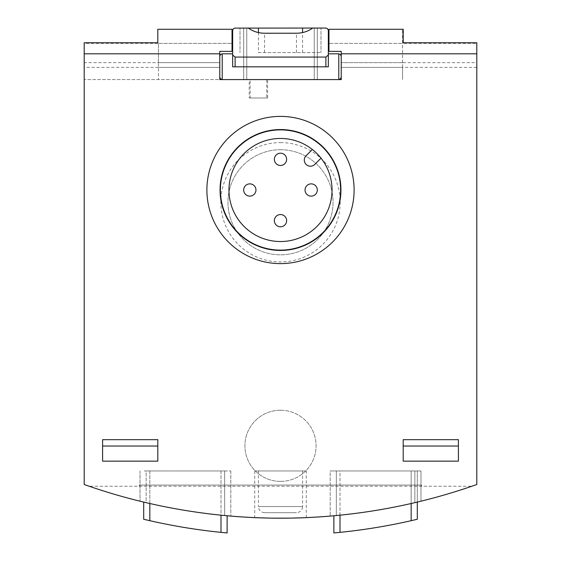 <?xml version="1.0" encoding="UTF-8"?>
<svg xmlns="http://www.w3.org/2000/svg" width="561" height="561" viewBox="0 0 561 561"><rect width="100%" height="100%" fill="white"/><g stroke="black" fill="none" stroke-linecap="round" stroke-linejoin="round"><path stroke-width="0.42" stroke-dasharray="2.81 2.1" d="M402.574 67.376L402.574 62.65L341.228 62.65L341.228 51.36L328.963 51.36L328.963 29.277L403.191 29.277L403.191 42.776L476.801 42.776L476.801 43.386L328.963 43.386L328.963 51.36L328.963 29.277L328.963 43.386L402.574 43.386L402.574 29.277L328.963 29.277L402.574 29.277L402.574 79.578L402.574 67.376L341.228 67.376L341.228 62.65L341.228 79.578L341.228 51.36L328.963 51.36L341.228 51.36L341.228 62.65L476.801 62.65L476.801 67.376L341.228 67.376M402.574 62.65L402.574 43.386M158.426 62.65L158.426 43.386L232.037 43.386L232.037 51.36L219.772 51.36L219.772 62.65L158.426 62.65L158.426 79.578L158.426 43.386M219.772 79.578L219.772 67.376L84.199 67.376L84.199 62.65L219.772 62.65L219.772 67.376L219.772 51.36L232.037 51.36L219.772 51.36L219.772 79.578L84.199 79.578L84.199 484.515A588.91 588.91 0 0 0 476.801 484.515L476.801 67.376M219.772 67.376L158.426 67.376M341.228 79.578L84.199 79.578L84.199 67.376M232.037 29.277L158.426 29.277L232.037 29.277L232.037 43.386L84.199 43.386L84.199 42.776L157.809 42.776L157.809 29.277L232.037 29.277L232.037 51.36L232.037 29.277M321.018 158.16A51.528 51.528 0 0 0 231.798 173.153A51.528 51.528 0 0 0 280.5 241.532A51.528 51.528 0 0 0 321.018 158.16L314.77 164.408A6.136 6.136 0 0 1 306.096 164.408A6.136 6.136 0 0 1 306.096 155.734L312.337 149.485M280.5 214.54A6.136 6.136 0 0 1 286.636 220.676A6.136 6.136 0 0 1 280.5 226.805A6.136 6.136 0 0 1 274.364 220.676A6.136 6.136 0 0 1 280.5 214.54M280.5 153.195A6.136 6.136 0 0 1 286.636 159.331A6.136 6.136 0 0 1 280.5 165.46A6.136 6.136 0 0 1 274.364 159.331A6.136 6.136 0 0 1 280.5 153.195M311.173 183.868A6.136 6.136 0 0 1 317.309 190.004A6.136 6.136 0 0 1 311.173 196.133A6.136 6.136 0 0 1 305.037 190.004A6.136 6.136 0 0 1 311.173 183.868M249.827 183.868A6.136 6.136 0 0 1 255.963 190.004A6.136 6.136 0 0 1 249.827 196.133A6.136 6.136 0 0 1 243.691 190.004A6.136 6.136 0 0 1 249.827 183.868M280.5 142.592A59.676 59.676 0 0 1 332.182 232.107A59.676 59.676 0 0 1 228.818 232.107A59.676 59.676 0 0 1 280.5 142.592M280.5 481.387A35.581 35.581 0 0 0 316.081 445.813A35.581 35.581 0 0 0 280.5 410.231A35.581 35.581 0 0 0 244.919 445.813A35.581 35.581 0 0 0 280.5 481.387M458.4 446.03L458.4 461.149L403.191 461.149L403.191 439.677L403.191 446.03L403.191 439.677L458.4 439.677L458.4 461.149L403.191 461.149L403.191 446.03L403.191 461.149L458.4 461.149L458.4 446.03L403.191 446.03M102.6 461.149L102.6 439.677L157.809 439.677L157.809 461.149L157.809 446.03L157.809 461.149L102.6 461.149L157.809 461.149L102.6 461.149L102.6 439.677L102.6 461.149M280.5 263.614A73.617 73.617 0 0 0 344.251 153.195A73.617 73.617 0 0 0 216.749 153.195A73.617 73.617 0 0 0 280.5 263.614M340.008 515.18L340.008 470.96L333.872 470.96L340.008 470.96L340.008 532.361A588.91 588.91 0 0 0 411.164 520.692L411.164 470.96L340.008 470.96L417.3 470.96L411.164 470.96L411.164 503.519M149.836 503.519L149.836 470.96L143.7 470.96L149.836 470.96L149.836 520.692A588.91 588.91 0 0 0 220.992 532.361L220.992 470.96L149.836 470.96L227.128 470.96L220.992 470.96L220.992 515.18M146.155 470.96L230.809 470.96L146.155 470.96L146.155 502.67A588.91 588.91 0 0 0 224.673 515.545L230.809 516.099L224.673 515.545A588.91 588.91 0 0 1 146.155 502.67L140.019 501.197L146.155 502.67L146.155 470.96M336.327 515.545L330.191 516.099L336.327 515.545A588.91 588.91 0 0 0 414.845 502.67L420.981 501.197L414.845 502.67A588.91 588.91 0 0 1 336.327 515.545L336.327 470.96L420.981 470.96L420.981 501.197L420.981 470.96L330.191 470.96L330.191 516.099L330.191 470.96L336.327 470.96L336.327 515.545M471.871 486.233C348.914 528.609 212.086 528.609 89.129 486.233C212.086 528.609 348.914 528.609 471.871 486.233L89.129 486.233L471.871 486.233M254.736 517.635C253.2 518.245 307.793 518.245 306.264 517.635C307.835 518.245 253.214 518.245 254.736 517.635L254.736 470.96L306.264 470.96L254.736 470.96M476.801 43.386L476.801 62.65M84.199 62.65L84.199 43.386M139.409 485.069L139.409 486.233L139.409 485.069L421.592 485.069L139.409 485.069M421.592 485.069L421.592 486.233L421.592 485.069M280.5 410.231A35.581 35.581 0 0 1 316.081 445.813A35.581 35.581 0 0 1 280.5 481.387A35.581 35.581 0 0 1 244.919 445.813A35.581 35.581 0 0 1 280.5 410.231M249.217 79.578L267.618 79.578L249.217 79.578L249.217 97.986L267.618 97.986L249.217 97.986M302.582 470.96L258.418 470.96L302.582 470.96L302.582 506.541L258.418 506.541L258.418 470.96M264.554 512.677L296.446 512.677L264.554 512.677C260.823 512.312 258.782 510.265 258.418 506.541L302.582 506.541C302.218 510.265 300.177 512.312 296.446 512.677M140.019 470.96L140.019 501.197L140.019 470.96M230.809 470.96L230.809 516.099L230.809 470.96M333.872 532.95L333.872 515.776M411.164 520.692L417.3 519.262L417.3 470.96L417.3 502.088M143.7 502.088L143.7 519.262M227.128 532.95L227.128 515.776M102.6 446.03L157.809 446.03M280.5 250.122A60.118 60.118 0 0 0 332.561 159.941A60.118 60.118 0 0 0 228.439 159.941A60.118 60.118 0 0 0 280.5 250.122M280.5 149.724A52.545 52.545 0 0 1 326.011 228.544A52.545 52.545 0 0 1 234.989 228.544A52.545 52.545 0 0 1 280.5 149.724A52.545 52.545 0 0 1 326.011 228.544A52.545 52.545 0 0 1 234.989 228.544A52.545 52.545 0 0 1 280.5 149.724M250.136 79.578L266.699 79.578L250.136 79.578L250.136 97.986L266.699 97.986L250.136 97.986M338.781 79.578L222.219 79.578A2.454 2.454 0 0 1 219.772 77.123L219.772 56.268A2.454 2.454 0 0 1 222.219 53.814L232.654 53.814L232.654 30.504A2.454 2.454 0 0 1 235.108 28.05L325.892 28.05A2.454 2.454 0 0 1 328.346 30.504L328.346 53.814L338.781 53.814A2.454 2.454 0 0 1 341.228 56.268L341.228 77.123A2.454 2.454 0 0 1 338.781 79.578L222.219 79.578M314.237 79.578L243.691 79.578L317.309 79.578L314.237 79.578L314.237 28.05L243.691 28.05L317.309 28.05L314.237 28.05L314.237 79.578M240.01 28.05L248.32 28.05L240.01 28.05L240.01 52.587L240.01 28.05M320.99 28.05L312.68 28.05L320.99 28.05L320.99 52.587L320.99 28.05M328.346 53.814L328.346 66.822L232.654 66.822L232.654 53.814M219.772 77.123L219.772 56.268M341.228 77.123L341.228 56.268M243.691 28.05L243.691 79.578L243.691 28.05M317.309 28.05L317.309 79.578L317.309 28.05M258.418 52.587L320.99 52.587L258.418 52.587L258.418 32.573M414.845 470.96L414.845 502.67L414.845 470.96M224.673 470.96L224.673 515.545L224.673 470.96M246.763 28.05L246.763 79.578L246.763 28.05M264.554 52.587L264.554 33.232M296.446 52.587L296.446 33.232M302.582 52.587L302.582 32.573M306.264 517.635L306.264 470.96M267.618 97.986L267.618 79.578M266.699 79.578L266.699 97.986"/><path stroke-width="0.84" d="M219.772 67.376L219.772 79.578L341.228 79.578L341.228 67.376M280.5 241.532A51.528 51.528 0 0 0 325.128 164.233A51.528 51.528 0 0 0 235.872 164.233A51.528 51.528 0 0 0 280.5 241.532M458.4 439.677L458.4 461.149L403.191 461.149L403.191 439.677L458.4 439.677M219.772 53.814L84.199 53.814L84.199 42.776L157.809 42.776L157.809 29.277L232.037 29.277L232.037 51.36L219.772 51.36L219.772 79.578M84.199 53.814L84.199 484.515A588.91 588.91 0 0 0 476.801 484.515L476.801 42.776L403.191 42.776L403.191 29.277L328.963 29.277L328.963 51.36L341.228 51.36L341.228 79.578M102.6 461.149L157.809 461.149L157.809 439.677L102.6 439.677L102.6 461.149M417.3 502.088L417.3 519.262L411.164 520.692A588.91 588.91 0 0 1 340.008 532.361L333.872 532.95L333.872 515.776M220.992 515.18L220.992 532.361L227.128 532.95L220.992 532.361A588.91 588.91 0 0 1 149.836 520.692L143.7 519.262L143.7 502.088M333.872 532.95L340.008 532.361L340.008 515.18M143.7 519.262L149.836 520.692L149.836 503.519M227.128 532.95L227.128 515.776M458.4 446.03L403.191 446.03M102.6 446.03L157.809 446.03M280.5 263.614A73.617 73.617 0 0 0 344.251 153.195A73.617 73.617 0 0 0 216.749 153.195A73.617 73.617 0 0 0 280.5 263.614M280.5 250.444A60.441 60.441 0 0 0 332.848 159.78A60.441 60.441 0 0 0 228.152 159.78A60.441 60.441 0 0 0 280.5 250.444M280.5 250.122A60.118 60.118 0 0 0 332.561 159.941A60.118 60.118 0 0 0 228.439 159.941A60.118 60.118 0 0 0 280.5 250.122M280.5 226.805A6.136 6.136 0 0 0 286.636 220.676A6.136 6.136 0 0 0 280.5 214.54A6.136 6.136 0 0 0 274.364 220.676A6.136 6.136 0 0 0 280.5 226.805A6.136 6.136 0 0 0 286.636 220.676A6.136 6.136 0 0 0 280.5 214.54A6.136 6.136 0 0 0 274.364 220.676A6.136 6.136 0 0 0 280.5 226.805M280.5 165.46A6.136 6.136 0 0 0 286.636 159.331A6.136 6.136 0 0 0 280.5 153.195A6.136 6.136 0 0 0 274.364 159.331A6.136 6.136 0 0 0 280.5 165.46A6.136 6.136 0 0 0 286.636 159.331A6.136 6.136 0 0 0 280.5 153.195A6.136 6.136 0 0 0 274.364 159.331A6.136 6.136 0 0 0 280.5 165.46M305.037 190.004A6.136 6.136 0 0 0 311.173 196.133A6.136 6.136 0 0 0 317.309 190.004A6.136 6.136 0 0 0 311.173 183.868A6.136 6.136 0 0 0 305.037 190.004A6.136 6.136 0 0 0 311.173 196.133A6.136 6.136 0 0 0 317.309 190.004A6.136 6.136 0 0 0 311.173 183.868A6.136 6.136 0 0 0 305.037 190.004M243.691 190.004A6.136 6.136 0 0 0 249.827 196.133A6.136 6.136 0 0 0 255.963 190.004A6.136 6.136 0 0 0 249.827 183.868A6.136 6.136 0 0 0 243.691 190.004A6.136 6.136 0 0 0 249.827 196.133A6.136 6.136 0 0 0 255.963 190.004A6.136 6.136 0 0 0 249.827 183.868A6.136 6.136 0 0 0 243.691 190.004M312.337 149.485L306.096 155.734A6.136 6.136 0 0 0 306.096 164.408A6.136 6.136 0 0 0 314.77 164.408L321.018 158.16M328.346 54.999L328.332 30.231L327.428 28.583L325.892 28.05L234.561 28.113L233.369 28.765L232.668 30.231L232.654 54.999L235.108 57.075L325.892 57.075L328.346 54.999L328.346 66.822L232.654 66.822L232.654 54.999M219.772 56.268L220.487 54.536L222.219 53.814L222.219 79.578L220.487 78.863L219.772 77.123M341.228 77.123L340.513 78.863L338.781 79.578L338.781 53.814L340.513 54.536L341.228 56.268M232.654 53.814L222.219 53.814M338.781 53.814L328.346 53.814M248.32 28.05C252.99 31.437 258.397 33.162 264.554 33.232L296.446 33.232C302.603 33.162 308.01 31.437 312.68 28.05M476.801 53.814L341.228 53.814M411.164 520.692L411.164 503.519M325.892 66.822L325.892 57.075M235.108 66.822L235.108 57.075M258.418 32.573L258.418 28.05M302.582 32.573L302.582 28.05"/></g></svg>
